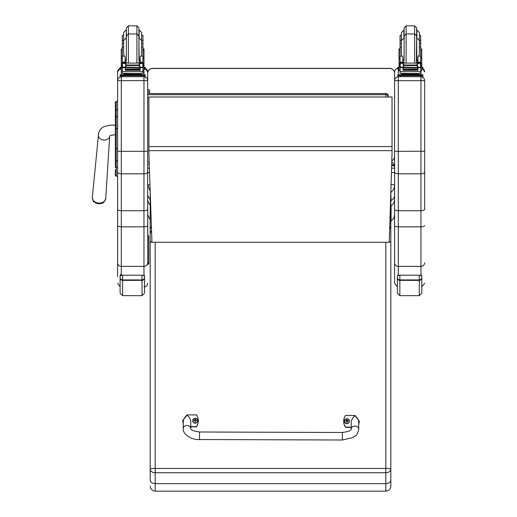 <?xml version="1.0" encoding="UTF-8"?>
<svg xmlns="http://www.w3.org/2000/svg" width="517" height="517" viewBox="0 0 517 517"><rect width="100%" height="100%" fill="white"/><g stroke="black" fill="none" stroke-linecap="round" stroke-linejoin="round"><path stroke-width="0.78" d="M388.306 96.912A2.507 2.475 180 0 0 385.811 94.695L385.811 96.912M147.675 93.558L385.811 93.558A2.507 2.475 0 0 1 388.319 96.033L388.319 96.912L388.319 96.033A2.507 2.507 0 0 0 385.811 93.525L147.675 93.525L147.675 80.562C147.455 78.313 146.221 77.072 143.965 76.852L143.965 151.326L147.675 151.229L147.675 73.382A5.015 5.015 -0 0 1 152.689 68.367L389.572 68.367A5.015 5.015 -0 0 1 394.587 73.382L394.587 73.382A5.015 5.015 0 0 0 389.572 68.367L389.572 68.47A5.015 5.015 -0 0 1 394.587 73.479L394.587 156.199A5.015 5.015 -0 0 1 391.802 160.69M391.078 218.995L391.078 205.856C393.334 204.377 394.503 202.321 394.587 199.672L394.587 214.51C394.503 217.23 393.334 219.35 391.078 220.869L391.078 206.251L390.329 206.981M390.826 192.091L391.078 200.77L390.329 201.372M391.078 192.498L390.826 193.158M391.052 184.743L394.587 184.743C394.574 187.807 393.405 190.269 391.078 192.137M150.182 191.271L147.675 184.743L147.675 195.374L150.182 199.846M391.77 161.614L394.154 164.968L391.666 164.968M394.587 195.374C394.51 197.546 393.34 199.239 391.078 200.447M394.154 164.968L394.587 168.18L394.587 80.562L394.587 209.146C394.807 210.115 396.041 210.645 398.297 210.742L398.297 151.326L394.587 151.229M149.969 184.743L147.675 184.743L147.675 199.724L148.282 202.535L150.182 205.12M394.154 165.686L391.647 165.686M147.675 184.743L147.675 172.542L149.555 172.542M391.434 172.542L394.587 172.542M152.689 68.47L152.689 68.367A5.015 5.015 0 0 0 147.675 73.382L147.675 73.479A5.015 5.015 -0 0 1 152.689 68.47L389.572 68.47M147.675 80.562L147.675 73.479M148.883 152.993L151.94 242.279L389.269 242.279L392.035 153.135L392.035 97.009L148.883 97.009L148.883 152.993M392.035 97.009L148.883 97.009M115.343 169.621L115.343 175.231A0.905 0.905 -0 0 0 116.241 176.129L117.598 176.135L116.241 176.129L116.241 148.734L117.598 148.734M115.343 113.275L115.343 167.243A0.905 0.478 0 0 0 116.241 167.715L117.598 167.715M115.343 102.36L115.343 110.308L115.343 102.36A0.905 0.905 -0 0 1 116.241 101.455L117.598 101.455L116.241 101.455L115.343 102.366M117.598 128.746L116.241 128.746L116.241 116.635A0.905 0.478 -0 0 0 115.343 117.113L115.343 110.308A0.905 0.478 0 0 1 116.241 109.824L116.241 101.455M115.369 175.45L115.343 175.231A0.905 0.905 -0 0 0 116.241 176.135L115.343 175.231A0.905 0.905 -0 0 0 116.241 176.135L116.008 176.103M148.78 261.686L148.78 236.172L147.778 235.17L147.778 264.4L148.78 263.399L148.78 261.686A1.002 0.995 180 0 1 147.778 262.681L147.675 209.146C147.461 210.115 146.221 210.645 143.965 210.742L143.965 173.815L121.308 173.815L121.308 151.326L143.965 151.326L143.965 173.815C146.221 173.706 147.455 173.085 147.675 171.961L147.675 151.229M147.675 209.146L147.675 171.961M147.675 190.741L147.778 235.17M121.308 275.399L121.308 266.378L143.965 266.378L143.965 210.742L121.308 210.742L121.308 173.815C119.052 173.706 117.818 173.085 117.598 171.961L117.598 209.146C117.811 210.115 119.052 210.645 121.308 210.742L121.308 226.853L143.965 226.853A3.709 1.331 0 0 0 147.675 225.522M147.675 80.613L121.308 80.704L121.308 76.852C119.052 77.072 117.818 78.313 117.598 80.562L117.598 171.961M117.598 209.146L117.598 276.737M117.598 262.791A3.709 3.58 0 0 0 121.308 266.378L121.308 226.853A3.709 1.331 0 0 1 117.598 225.522L117.598 176.665M117.598 71.947A3.709 3.709 0 0 1 120.106 68.438L117.598 71.947L117.598 80.562M424.67 80.613L424.67 80.562C424.444 78.313 423.21 77.072 420.961 76.852L420.961 80.704L424.67 80.613L424.67 209.146C424.451 210.115 423.216 210.645 420.961 210.742L398.297 210.742L398.297 226.853A3.709 1.331 180 0 1 394.587 225.522L394.587 283.232L397.347 286.819M424.67 151.229L398.297 151.326L398.297 80.704L420.961 80.704L420.961 173.815C423.21 173.706 424.444 173.085 424.67 171.961M424.67 176.665L424.67 209.146M424.67 80.562L424.67 175.942M424.67 225.522A3.709 1.331 0 0 1 420.961 226.853L420.961 173.815L398.297 173.815C396.048 173.706 394.807 173.085 394.587 171.961M394.587 80.613L398.297 80.704L398.297 76.852C396.048 77.072 394.807 78.313 394.587 80.562L394.587 71.947A3.709 3.709 180 0 1 397.844 68.27M394.587 268.614L394.587 190.741M394.587 209.146L394.587 225.522M93.099 200.176A6.094 4.627 4.6 0 0 98.941 203.711A6.094 4.627 4.6 0 0 103.6 202.218M148.78 251.184L148.78 250.545M148.78 257.912L148.78 254.416M148.78 243.565L148.78 250.402M148.78 244.431L148.78 238.718M148.78 246.648L148.78 247.288M148.78 251.075L148.78 254.151M148.78 239.636L148.78 238.744M148.78 260.71L148.78 261.647M148.78 244.418L148.78 243.778M148.78 236.172L148.78 237.885M151.442 227.719A5.015 1.409 0 0 0 150.182 228.656L150.182 480.164C150.479 482.277 152.153 483.434 155.197 483.641L155.197 472.725L385.811 472.725A5.015 3.412 -0 0 0 390.826 469.313A5.015 0.898 180 0 0 385.811 468.415L155.197 468.415A5.015 0.898 180 0 0 150.182 469.313A5.015 3.412 0 0 0 155.197 472.725L155.197 242.279M385.811 491.15L155.197 491.15L155.197 483.641L385.811 483.641L385.811 491.15C388.862 490.853 390.529 489.179 390.826 486.135L390.826 192.059M150.182 190.922L150.182 233.897L150.802 231.687L151.552 230.892M150.182 269.7L150.182 206.554M150.182 480.164L150.182 469.313M390.826 206.554L390.826 233.897M390.826 464.899L390.826 486.135M389.282 241.956A5.015 0.898 -0 0 1 390.826 242.602L390.826 269.7M390.826 480.164C390.529 482.277 388.862 483.434 385.811 483.641L385.811 242.279M149.394 167.876A0.937 0.847 180 0 1 147.675 167.405L147.759 172.542M149.555 92.446L149.555 90.494L149.555 93.525L149.555 92.446L148.618 91.541L147.675 92.446M141.652 40.513L142.957 40.513L142.957 47.196L141.652 47.196L141.652 32.468L139.144 29.96L139.144 38.071L141.652 40.578L141.652 43.473L142.957 43.473M122.316 43.473L122.316 40.513L123.621 40.513L123.621 32.468L123.621 43.473L122.316 43.473L122.316 63.074L122.316 62.124L125.127 62.124L125.127 56.825L124.28 56.075L122.316 56.075M140.146 60.618L138.905 60.644M126.368 60.644L125.127 60.618M143.002 48.928L144.004 48.928L144.004 70.68L142.957 70.68L142.957 67.21L142.957 67.94L142.349 67.275M140.146 60.586L138.905 60.612M126.368 60.612L125.127 60.586M125.127 67.488L122.316 67.94L122.316 67.21L122.316 70.68L121.269 70.68L121.269 48.928L122.27 48.928M142.957 40.513L142.957 35.363L141.652 35.363M123.621 35.363L122.316 35.363L122.316 40.513M144.004 67.339L145.167 67.391L145.167 69.207L144.004 69.259M145.167 68.205L144.004 68.257M121.269 68.257L120.106 68.205L120.106 67.391L121.269 67.339M121.269 69.259L120.106 69.207L120.106 68.205M145.167 67.391L145.167 68.393M120.106 67.391L120.106 68.393M126.368 37.715L126.368 27.853L128.378 25.85L128.378 33.96L136.895 33.96L138.905 35.964L138.905 37.715L138.905 27.853L136.895 25.85L136.895 62.984M126.368 27.853L126.368 29.611M122.316 43.9L122.316 37.883M142.957 37.883L142.957 43.9M125.127 61.109L126.361 62.984M138.911 62.984L140.146 61.109M122.316 67.94L122.316 71.63L142.957 71.63L142.957 67.94M140.146 67.488L140.146 70.474L139.907 67.488M125.366 67.488L125.366 70.474L125.127 67.708M125.418 69.388L139.855 69.388L139.855 68.929L125.418 69.175M125.418 69.86L139.855 69.86L139.855 69.427L125.418 69.653M125.418 70.286L139.855 70.286L139.855 69.879L125.418 70.079M142.957 47.196L142.957 63.074L142.957 62.24L141.703 63.455M140.146 62.24L142.957 62.124L140.146 62.24L140.146 62.984M123.046 63.1L142.227 63.1L139.648 63.888L138.756 65.013L126.516 65.013L125.625 63.888L123.046 63.1M122.755 67.191L141.568 67.488L139.648 66.674L138.756 65.013M138.756 65.562L126.516 65.562L125.625 66.674L123.705 67.488M140.146 62.124L140.146 56.825L140.986 56.075L141.652 53.69L141.652 40.578M142.479 67.21L143.164 67.21L143.164 63.294L142.227 63.1M122.109 67.036L122.49 67.094L122.49 63.307L122.109 63.294L122.109 67.036M141.568 67.488L143.164 67.036L142.776 67.094L142.776 63.307L143.164 63.074L142.214 63.1M140.204 74.215L140.204 74.965L132.636 75.081L125.069 74.965L125.069 74.215M132.636 75.081L132.636 74.332L123.893 74.105L123.893 73.492M141.38 73.492L141.38 74.105L132.636 74.332M139.855 67.488L125.418 67.488M143.164 67.21L143.164 66.809M122.109 67.191L122.109 66.809M123.621 47.196L122.316 47.196M125.127 62.984L125.127 62.124M125.127 62.24L122.316 62.24M122.322 62.24L123.569 63.455M122.451 67.708L122.923 67.275M126.516 65.562L126.516 65.013M142.957 71.268L142.957 73.349L139.933 73.543L122.316 73.349L122.316 71.63M140.204 74.745L145.167 74.81L145.167 75.624L120.106 75.624L120.106 74.81L120.106 75.812M120.106 74.81L125.069 74.745M140.204 74.791L143.131 74.816L140.204 74.881M125.069 74.881L122.141 74.849L125.069 74.791M139.687 75.611L143.131 75.579L139.687 75.611M122.141 75.611L125.586 75.579L122.141 75.611M145.167 75.624L145.167 76.626L142.666 76.69L120.106 76.626L120.106 75.624M145.167 74.81L145.167 75.812M128.378 62.984L128.378 33.96L126.368 35.964L126.368 60.276M138.905 35.964L138.905 60.276M126.368 29.96L126.129 38.071L123.621 40.578L123.621 53.69L124.28 56.075M142.957 45.994L142.957 52.004M122.316 52.004L122.316 45.994M420.696 40.513L420.696 35.363L419.397 35.363L419.397 40.513L420.696 40.513L420.696 47.196L419.397 47.196L419.397 32.468L416.889 29.96L416.889 38.071L419.397 40.578L419.397 43.473L420.696 43.473M401.366 47.196L400.061 47.196L400.061 40.513L401.366 40.513M417.891 60.618L416.644 60.644M404.113 60.644L402.872 60.618M420.748 48.928L421.749 48.928L421.749 70.68L420.696 70.68M417.891 60.586L416.644 60.612M404.113 60.612L402.872 60.586M400.061 70.68L399.008 70.68L399.008 48.928L400.009 48.928M404.113 29.96L401.366 32.468L401.366 35.363L400.061 35.363L400.061 40.513M421.749 67.339L422.912 67.391L422.912 69.207L421.749 69.259M422.912 68.205L421.749 68.257M399.008 68.257L397.844 68.205L397.844 67.391L399.008 67.339M399.008 69.259L397.844 69.207L397.844 68.205M422.912 67.391L422.912 68.393M397.844 67.391L397.844 68.393M416.644 29.611L416.644 37.715L416.644 27.853L414.64 25.85L414.64 62.984M416.644 60.276L416.644 35.964L414.64 33.96L406.116 33.96L406.116 25.85L404.113 27.853L404.113 37.715L404.113 29.611M401.366 32.468L401.366 43.473L400.061 43.473M400.061 43.9L400.061 37.883M420.696 37.883L420.696 43.9M402.872 61.109L404.107 62.984M416.657 62.984L417.891 61.109M402.872 67.488L400.19 67.708L400.061 71.63L420.696 71.63L420.696 67.94L420.088 67.275M417.891 67.488L417.891 70.474L417.652 67.488M403.111 67.488L403.111 70.474L402.872 67.708M403.163 69.388L417.6 69.388L417.6 68.929L403.163 69.175M403.163 69.86L417.6 69.86L417.6 69.427L403.163 69.653M403.163 70.286L417.6 70.286L417.6 69.879L403.163 70.079M420.696 63.074L420.696 62.24L419.442 63.455M420.696 47.196L420.696 62.24L417.891 62.24L417.891 62.984M420.696 67.94L420.696 67.21M400.791 63.1L419.972 63.1L417.393 63.888L416.502 65.013L404.262 65.013L403.37 63.888L400.791 63.1M400.501 67.191L419.313 67.488L417.393 66.674L416.502 65.013M416.502 65.562L404.262 65.562L403.37 66.674L401.451 67.488M402.872 62.984L402.872 62.124L400.061 62.124L400.061 63.074L400.061 47.196M400.061 67.21L400.061 67.94L400.061 67.21M417.891 62.24L417.891 56.825L418.731 56.075L419.397 53.69L419.397 40.578M420.224 67.21L420.909 67.21L420.909 63.294L419.972 63.1L420.909 63.074L420.521 63.307L420.521 67.094L420.909 67.036L419.313 67.488M399.854 67.036L400.236 67.094L400.236 63.307L399.854 63.294L399.854 67.036M417.949 74.215L417.949 74.965L410.382 75.081L402.808 74.965L402.808 74.215M410.382 75.081L410.382 74.332L401.638 74.105L401.638 73.492M419.125 73.492L419.125 74.105L410.382 74.332M417.6 67.488L403.163 67.488M420.909 67.21L420.909 66.809M402.872 62.124L402.872 56.825L402.026 56.075L400.061 56.075M402.872 62.24L400.061 62.24L401.315 63.455M400.19 67.708L400.669 67.275M404.262 65.562L404.262 65.013M420.696 71.268L420.696 73.349L417.678 73.543L400.061 73.349L400.061 71.63M417.949 74.745L422.912 74.81L422.912 75.624L397.844 75.624L397.844 74.81L397.844 75.812M397.844 74.81L402.808 74.745M417.949 74.791L420.877 74.816L417.949 74.881M402.808 74.881L399.88 74.849L402.808 74.791M417.432 75.611L420.877 75.579L417.432 75.611M399.88 75.611L403.331 75.579L399.88 75.611M422.912 75.624L422.912 76.626L420.405 76.69L397.844 76.626L397.844 75.624M422.912 74.81L422.912 75.812M406.116 62.984L406.116 33.96L404.113 35.964L404.113 60.276M416.644 35.964L416.405 62.984M403.874 29.96L403.874 38.071L401.366 40.578L401.366 53.69L402.026 56.075M420.696 45.994L420.696 52.004M400.061 52.004L400.061 45.994M342.37 440.006L199.491 439.521L199.517 431.999L199.491 439.521L199.517 431.999L342.396 432.483L342.37 440.006L352.807 437.621C355.315 435.327 357.079 436.781 358.708 429.168A3.761 3.089 -179.8 0 0 354.959 426.06A3.761 3.089 -179.8 0 0 351.192 429.136L351.224 421.284C353.757 414.576 356.265 414.589 358.746 421.323L358.708 429.168A3.761 3.089 -179.8 0 0 358.708 429.162M351.198 427.139L345.563 427.12A10.34 10.172 180 0 1 345.602 415.422L355.005 415.455L359.373 421.29L358.733 424.347M343.702 421.297L343.702 421.523A10.34 10.172 0 0 0 345.563 427.346L351.198 427.365M358.727 424.573L359.373 421.29M183.264 423.746L182.65 420.748L187.057 414.886L196.454 414.918A10.34 10.172 180 0 1 196.415 426.615L190.767 426.596M190.76 428.599L190.792 420.754C188.317 414.02 185.81 414.007 183.276 420.715L183.238 428.567A3.761 3.089 0.2 0 1 183.238 428.567A3.761 3.089 0.2 0 1 187.012 425.491A3.761 3.089 0.2 0 1 190.76 428.599C190.553 429.95 193.474 431.088 199.517 431.999M190.767 426.822L196.415 426.842A10.34 10.172 0 0 0 198.315 420.961L198.315 420.741M182.65 420.748L183.264 423.966M349.305 421.232A2.469 2.43 180 0 1 346.829 423.701A2.469 2.43 180 0 1 344.367 421.232M346.829 423.488A2.378 2.339 180 0 1 344.781 419.978A2.378 2.339 180 0 1 348.897 419.985A2.378 2.339 180 0 1 346.829 423.488M346.926 421.988A1896.369 160.587 91.2 0 0 346.985 422.208L347.495 421.148L348.135 421.168A1.312 1.292 0 0 0 348.141 420.864L348.044 420.87A1896.369 500.443 0.4 0 1 347.695 421.058L346.933 420.302A0.86 0.847 180 0 0 346.745 420.302A1896.369 164.645 -90.6 0 0 346.687 419.83L346.177 420.799A3.205 0.847 179.9 0 0 345.537 420.857A1.312 1.292 0 0 0 345.537 421.161L346.177 421.148L346.681 422.208A1896.369 162.248 -91 0 0 346.739 421.988A0.86 0.847 180 0 0 346.926 421.988L347.495 421.245M346.177 421.148L346.739 421.988M348.141 420.864A3.205 0.847 -179.6 0 0 347.502 420.806L346.991 419.83A1896.369 162.984 90.8 0 0 346.933 420.302M346.92 421.814L347.495 421.148M345.537 420.857L345.627 420.864A1896.369 500.45 -0.1 0 0 345.976 421.051A0.86 0.847 180 0 0 345.976 421.148M346.745 420.302L345.976 421.051M346.177 421.245L346.752 421.814M197.649 420.722A2.469 2.43 180 0 1 195.174 423.19A2.469 2.43 180 0 1 192.712 420.722M195.174 422.977A2.378 2.339 180 0 1 193.125 419.461A2.378 2.339 180 0 1 197.242 419.474A2.378 2.339 180 0 1 195.174 422.977M195.271 421.478A1896.369 160.587 91.2 0 0 195.329 421.691L195.84 420.638L196.486 420.657A1.312 1.292 0 0 0 196.486 420.347L196.389 420.36A1896.369 500.443 0.4 0 1 196.04 420.541L195.277 419.791A0.86 0.847 180 0 0 195.09 419.791A1896.369 164.645 -90.6 0 0 195.032 419.319L194.521 420.289A3.205 0.847 179.9 0 0 193.881 420.34A1.312 1.292 0 0 0 193.881 420.651L194.521 420.631L195.025 421.691A1896.369 162.248 -91 0 0 195.083 421.478A0.86 0.847 180 0 0 195.271 421.478L195.84 420.735M194.521 420.631L195.083 421.478M196.486 420.347A3.205 0.847 -179.6 0 0 195.846 420.289L195.336 419.319A1896.369 162.984 90.8 0 0 195.277 419.791M195.264 421.303L195.84 420.638M193.881 420.34L193.972 420.353A1896.369 500.45 -0.1 0 0 194.321 420.541A0.86 0.847 180 0 0 194.321 420.638M195.09 419.791L194.321 420.541M194.521 420.735L195.096 421.303M143.965 274.34L144.534 276.233L144.54 293.152L144.54 276.537C145.038 276.13 144.204 275.684 142.039 275.199L142.039 280.356A2.507 2.436 0 0 0 144.54 277.92M120.106 277.597L120.106 293.152L122.607 295.659L122.607 279.923A2.507 2.327 180 0 1 120.106 277.597L120.106 276.543C119.608 276.13 120.442 275.684 122.607 275.199L142.039 275.199M420.961 274.016L421.788 276.479L421.788 293.152L421.788 276.537C422.279 276.13 421.445 275.684 419.281 275.199L419.281 280.356A2.507 2.436 0 0 0 421.788 277.92M397.347 277.597L397.347 293.152L399.854 295.659L399.854 279.923A2.507 2.327 180 0 1 397.347 277.597L397.347 276.543C396.849 276.13 397.683 275.684 399.854 275.199L419.281 275.199M147.675 97.551L148.883 97.551M385.811 93.558L385.811 94.695L147.675 94.695M149.193 161.976L147.675 161.976M394.587 168.18L391.569 168.18M392.035 146.582L148.883 146.582M392.035 150.66L148.883 150.66M115.343 128.752L116.241 128.746L116.241 148.734L115.343 148.734M117.598 116.635L116.241 116.635L116.241 109.824L117.598 109.824M115.343 160.38A0.905 0.478 -0 0 0 116.241 160.858L117.598 160.858M143.965 275.697L143.965 266.378A3.709 3.58 0 0 0 147.675 262.791M145.167 68.438A3.709 3.709 0 0 1 147.675 71.947L145.167 68.438M143.965 70.68L143.965 74.758M143.965 76.678L121.308 76.678M117.598 151.229L121.308 151.326L121.308 80.704L117.598 80.613M121.308 74.758L121.308 70.68M420.961 275.555L420.961 266.378L398.297 266.378L398.297 226.853L420.961 226.853L420.961 266.378A3.709 3.58 0 0 0 424.67 262.791M422.912 68.8A3.709 3.709 0 0 1 424.67 71.947L422.912 68.793M420.961 70.68L420.961 74.745M420.961 76.684L398.297 76.658M398.297 275.496L398.297 266.378A3.709 3.58 180 0 1 394.587 262.791M398.297 74.771L398.297 69.239M115.465 125.36C112.027 124.765 107.975 125.288 103.316 126.93C100.149 128.875 98.521 131.648 98.437 135.247A5.642 4.285 4.6 0 0 98.999 137.483A5.642 4.285 4.6 0 0 104.053 140.049A5.642 4.285 4.6 0 0 109.682 136.152L109.61 136.145C109.404 135.667 111.355 135.202 115.465 134.763M99.031 203.091A6.727 5.112 -175.4 0 1 92.33 197.371C93.571 202.27 92.569 201.837 98.947 203.711C101.681 202.851 103.587 204.751 105.739 198.45A6.727 5.112 -175.4 0 1 99.031 203.091M147.675 264.342L147.778 264.342A1.002 0.995 -0 0 0 148.78 263.34M151.914 241.536A5.015 1.409 180 0 0 150.182 242.602A5.015 0.898 -0 0 1 151.927 241.924M389.721 227.771A5.015 1.409 0 0 1 390.826 228.656L389.76 226.478M390.826 242.602A5.015 1.409 180 0 0 389.295 241.588M143.002 50.071L144.004 50.071M121.269 50.071L122.27 50.071M142.821 67.708L140.146 67.708M125.625 66.674L125.625 63.888M139.648 66.674L139.648 63.888M122.316 58.692L121.269 58.692M144.004 58.692L142.957 58.692M143.164 67.191L142.518 67.191M142.957 56.075L140.986 56.075M126.31 75.159L138.963 75.159M122.607 75.689L122.607 76.69M142.666 75.689L142.666 76.69M140.146 59.72L139.144 59.927L138.905 38.071M126.368 38.071L126.368 59.927M420.748 50.071L421.749 50.071M399.008 50.071L400.009 50.071M420.567 67.708L417.891 67.708M403.37 66.674L403.37 63.888M417.393 66.674L417.393 63.888M400.061 58.692L399.008 58.692M421.749 58.692L420.696 58.692M420.909 67.191L420.263 67.191M420.696 56.075L418.731 56.075M420.696 62.124L417.891 62.124M404.055 75.159L416.708 75.159M400.352 75.689L400.352 76.69M420.405 75.689L420.405 76.69M417.891 59.72L416.889 59.927L416.644 38.071M404.113 38.071L404.113 59.927M346.829 423.617A2.469 2.43 0 0 0 349.305 421.193A2.469 2.43 0 0 0 346.836 418.764A2.469 2.43 0 0 0 344.367 421.193A2.469 2.43 0 0 0 346.829 423.617M195.174 423.106A2.469 2.43 0 0 0 197.649 420.676A2.469 2.43 0 0 0 195.18 418.253A2.469 2.43 0 0 0 192.712 420.676A2.469 2.43 0 0 0 195.174 423.106M120.106 277.92A2.507 2.436 -0 0 0 122.607 280.356L142.039 280.356L142.039 295.659L144.54 293.152M144.54 277.597A2.507 2.327 180 0 1 142.039 279.923L122.607 279.923L122.607 275.199M397.347 277.92A2.507 2.436 -0 0 0 399.854 280.356L419.281 280.356L419.281 295.659L421.788 293.152M421.788 277.597A2.507 2.327 180 0 1 419.281 279.923L399.854 279.923L399.854 275.199M149.264 164.102L147.675 164.102M390.329 222.032L391.059 221.444L391.078 219.13M150.182 220.113L147.675 214.51M389.572 68.367L152.689 68.367M116.241 176.135L117.598 176.135M143.965 286.941C146.221 286.722 147.455 285.487 147.675 283.232M120.106 286.741L117.598 283.232M421.788 286.845L424.67 283.232M398.297 68.238C396.041 68.457 394.807 69.698 394.587 71.947M98.437 135.247L92.33 197.371M109.682 136.152L105.739 198.45M150.182 228.656L151.397 226.362M155.197 491.15C152.153 490.853 150.479 489.179 150.182 486.135M149.555 90.494C148.928 89.279 148.301 89.279 147.675 90.494M128.378 25.85L136.895 25.85M126.129 29.96L123.621 32.468M142.957 57.077L144.004 57.077M121.269 57.077L122.316 57.077M125.418 67.805L139.855 67.805M122.109 67.21L122.794 67.21M122.109 63.074L123.117 63.074M142.156 63.074L143.164 63.074M138.562 74.991L139.021 75.172M126.245 75.172L126.71 74.991M138.659 62.984L138.905 62.034M126.607 62.984L126.368 62.034M125.127 59.72L126.129 59.927M406.116 25.85L414.64 25.85M420.696 57.077L421.749 57.077M399.008 57.077L400.061 57.077M403.163 67.805L417.6 67.805M399.854 67.21L400.539 67.21M399.854 63.074L400.856 63.074M419.901 63.074L420.909 63.074M416.301 74.991L416.767 75.172M403.99 75.172L404.456 74.991M404.352 62.984L404.113 62.034M402.872 59.72L403.874 59.927M351.192 429.136C351.353 430.512 348.419 431.63 342.396 432.483M199.491 439.521C191.891 440.148 182.643 434.474 183.238 428.58L183.238 428.567M349.305 421.277L349.305 421.193C350.164 418.376 343.844 418.079 344.367 421.193L344.367 421.277M197.649 420.76L197.649 420.676C198.509 417.865 192.188 417.568 192.712 420.676L192.712 420.76M121.308 273.667L120.467 274.727L120.106 276.53M142.039 295.659L122.607 295.659M398.297 273.881L397.347 276.53M419.281 295.659L399.854 295.659"/></g></svg>
